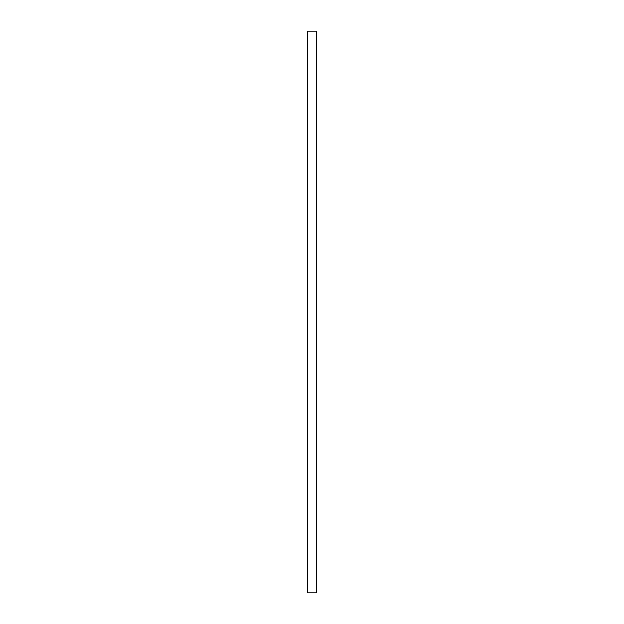 <?xml version="1.0" encoding="UTF-8"?>
<svg xmlns="http://www.w3.org/2000/svg" width="624" height="624" viewBox="0 0 624 624"><rect width="100%" height="100%" fill="white"/><g stroke="black" fill="none" stroke-linecap="round" stroke-linejoin="round"><path stroke-width="0.94" d="M307.258 31.2L316.742 31.2L316.742 592.8L307.258 592.8L307.258 31.2L316.742 31.2"/></g></svg>
